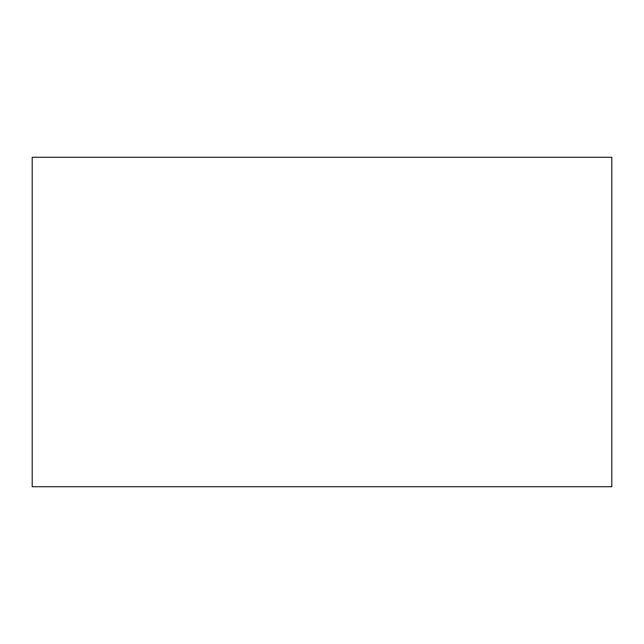 <?xml version="1.0" encoding="UTF-8"?>
<svg xmlns="http://www.w3.org/2000/svg" width="644" height="644" viewBox="0 0 644 644"><rect width="100%" height="100%" fill="white"/><g stroke="black" fill="none" stroke-linecap="round" stroke-linejoin="round"><path stroke-width="0.97" d="M611.8 486.719L32.2 486.719L32.2 157.281L611.8 157.281L611.8 486.719"/></g></svg>
